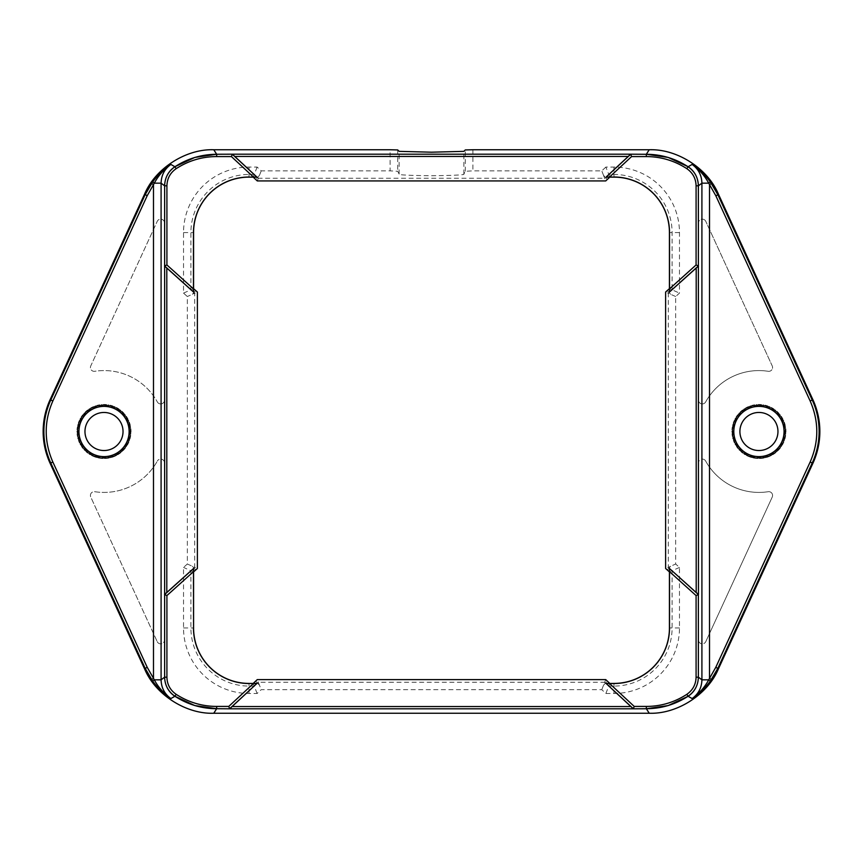 <?xml version="1.0" encoding="UTF-8"?>
<svg xmlns="http://www.w3.org/2000/svg" width="863" height="863" viewBox="0 0 863 863"><rect width="100%" height="100%" fill="white"/><g stroke="black" fill="none" stroke-linecap="round" stroke-linejoin="round"><path stroke-width="0.65" stroke-dasharray="4.32 3.24" d="M758.933 412.46A19.04 19.04 0 0 0 742.45 441.015A19.04 19.04 0 0 0 775.416 441.015A19.04 19.04 0 0 0 758.933 412.46M758.933 406.376A25.124 25.124 0 0 1 780.691 444.067A25.124 25.124 0 0 1 737.175 444.067A25.124 25.124 0 0 1 758.933 406.376A25.124 25.124 0 0 0 737.175 444.067A25.124 25.124 0 0 0 780.691 444.067A25.124 25.124 0 0 0 758.933 406.376A25.124 25.124 0 0 1 780.691 444.067A25.124 25.124 0 0 1 737.175 444.067A25.124 25.124 0 0 1 758.933 406.376M759.882 458.512L758.857 457.487L757.843 458.512A27.033 27.033 0 0 1 753.14 457.908L752.396 456.656L751.166 457.39A27.033 27.033 0 0 1 746.754 455.632L746.355 454.24L744.963 454.65A27.033 27.033 0 0 1 741.134 451.845L741.09 450.4L739.645 450.443A27.033 27.033 0 0 1 736.635 446.786L736.948 445.373L735.546 445.049A27.033 27.033 0 0 1 733.539 440.756L734.186 439.461L732.903 438.814A27.033 27.033 0 0 1 732.029 434.154L732.989 433.064L731.91 432.115A27.033 27.033 0 0 1 732.212 427.379L733.41 426.559L732.601 425.373A27.033 27.033 0 0 1 734.079 420.864L735.449 420.367L734.952 419.019A27.033 27.033 0 0 1 737.509 415.017L738.955 414.876L738.814 413.442A27.033 27.033 0 0 1 742.277 410.205L743.712 410.432L743.938 409.008A27.033 27.033 0 0 1 748.102 406.732L749.429 407.304L750.001 405.988A27.033 27.033 0 0 1 754.596 404.823L755.74 405.707L756.624 404.564A27.033 27.033 0 0 1 761.371 404.574L762.256 405.718L763.399 404.844A27.033 27.033 0 0 1 767.994 406.031L768.566 407.358L769.882 406.786A27.033 27.033 0 0 1 774.035 409.084L774.262 410.518L775.686 410.292A27.033 27.033 0 0 1 779.138 413.55L779.009 414.984L780.432 415.125A27.033 27.033 0 0 1 782.968 419.138L782.482 420.497L783.831 420.982A27.033 27.033 0 0 1 785.287 425.502L784.478 426.7L785.664 427.509A27.033 27.033 0 0 1 785.956 432.244L784.866 433.204L785.826 434.283A27.033 27.033 0 0 1 784.92 438.943L783.626 439.601L784.284 440.885A27.033 27.033 0 0 1 782.256 445.168L780.842 445.481L781.155 446.894A27.033 27.033 0 0 1 778.124 450.54L776.678 450.497L776.624 451.932A27.033 27.033 0 0 1 772.784 454.715L771.393 454.305L770.993 455.696A27.033 27.033 0 0 1 766.571 457.433L765.33 456.689L764.596 457.929A27.033 27.033 0 0 1 759.882 458.512L746.991 455.75A27.033 27.033 0 0 0 751.414 457.466L752.644 456.721L753.399 457.962A27.033 27.033 0 0 0 758.102 458.523L759.116 457.487L760.152 458.501A27.033 27.033 0 0 0 764.855 457.875L765.578 456.624L766.829 457.358A27.033 27.033 0 0 0 771.22 455.578L771.608 454.186L773.011 454.574A27.033 27.033 0 0 0 776.829 451.759L776.862 450.324L778.307 450.357A27.033 27.033 0 0 0 781.306 446.678L780.972 445.276L782.385 444.941A27.033 27.033 0 0 0 784.37 440.637L783.712 439.353L784.996 438.684A27.033 27.033 0 0 0 785.848 434.024L784.888 432.946L785.956 431.985A27.033 27.033 0 0 0 785.632 427.25L784.424 426.451L785.233 425.243A27.033 27.033 0 0 0 783.733 420.745L782.374 420.27L782.849 418.9A27.033 27.033 0 0 0 780.281 414.909L778.847 414.79L778.965 413.345A27.033 27.033 0 0 0 775.481 410.13L774.057 410.367L773.82 408.933A27.033 27.033 0 0 0 769.645 406.678L768.329 407.271L767.746 405.944A27.033 27.033 0 0 0 763.14 404.801L762.007 405.696L761.112 404.553A27.033 27.033 0 0 0 756.366 404.585L755.492 405.739L754.338 404.866A27.033 27.033 0 0 0 749.753 406.074L749.192 407.401L747.865 406.84A27.033 27.033 0 0 0 743.723 409.159L743.507 410.583L742.072 410.367A27.033 27.033 0 0 0 738.642 413.636L738.793 415.071L737.347 415.222A27.033 27.033 0 0 0 734.834 419.245L735.341 420.594L733.982 421.101A27.033 27.033 0 0 0 732.547 425.621L733.367 426.807L732.18 427.638A27.033 27.033 0 0 0 731.91 432.374L733 433.312L732.061 434.413A27.033 27.033 0 0 0 732.978 439.062L734.273 439.709L733.626 441.004A27.033 27.033 0 0 0 735.675 445.276L737.088 445.578L736.786 447.002A27.033 27.033 0 0 0 739.839 450.626L741.274 450.572L741.328 452.018A27.033 27.033 0 0 0 745.19 454.779L746.571 454.37L746.991 455.75M751.414 457.466L764.596 457.929M770.993 455.696L758.102 458.523M759.116 457.487L771.393 454.305M758.857 457.487L746.571 454.37M752.644 456.721L765.33 456.689M766.571 457.433L753.399 457.962M760.152 458.501L772.784 454.715M757.843 458.512L745.19 454.779M764.855 457.875L776.624 451.932M753.14 457.908L741.328 452.018M765.578 456.624L776.678 450.497M752.396 456.656L741.274 450.572M766.829 457.358L778.124 450.54M751.166 457.39L739.839 450.626M771.22 455.578L781.155 446.894M746.754 455.632L736.786 447.002M771.608 454.186L780.842 445.481M746.355 454.24L737.088 445.578M773.011 454.574L782.256 445.168M744.963 454.65L735.675 445.276M776.829 451.759L784.284 440.885M741.134 451.845L733.626 441.004M776.862 450.324L783.626 439.601M741.09 450.4L734.273 439.709M778.307 450.357L784.92 438.943M739.645 450.443L732.978 439.062M781.306 446.678L785.826 434.283M736.635 446.786L732.061 434.413M780.972 445.276L784.866 433.204M736.948 445.373L733 433.312M782.385 444.941L785.956 432.244M735.546 445.049L731.91 432.374M784.37 440.637L785.664 427.509M733.539 440.756L732.18 427.638M783.712 439.353L784.478 426.7M734.186 439.461L733.367 426.807M784.996 438.684L785.287 425.502M732.903 438.814L732.547 425.621M785.848 434.024L783.831 420.982M732.029 434.154L733.982 421.101M784.888 432.946L782.482 420.497M732.989 433.064L735.341 420.594M785.956 431.985L782.968 419.138M731.91 432.115L734.834 419.245M785.632 427.25L780.432 415.125M732.212 427.379L737.347 415.222M784.424 426.451L779.009 414.984M733.41 426.559L738.793 415.071M785.233 425.243L779.138 413.55M732.601 425.373L738.642 413.636M783.733 420.745L775.686 410.292M734.079 420.864L742.072 410.367M782.374 420.27L774.262 410.518M735.449 420.367L743.507 410.583M782.849 418.9L774.035 409.084M734.952 419.019L743.723 409.159M780.281 414.909L769.882 406.786M737.509 415.017L747.865 406.84M778.847 414.79L768.566 407.358M738.955 414.876L749.192 407.401M778.965 413.345L767.994 406.031M738.814 413.442L749.753 406.074M775.481 410.13L763.399 404.844M742.277 410.205L754.338 404.866M774.057 410.367L762.256 405.718M743.712 410.432L755.492 405.739M773.82 408.933L761.371 404.574M743.938 409.008L756.366 404.585M769.645 406.678L756.624 404.564M748.102 406.732L761.112 404.553M768.329 407.271L755.74 405.707M749.429 407.304L762.007 405.696M767.746 405.944L754.596 404.823M750.001 405.988L763.14 404.801M698.512 400.13L698.512 222.934L698.512 400.13A3.808 3.808 0 0 0 705.643 401.975A60.917 60.917 0 0 1 768.199 371.295A60.917 60.917 0 0 0 705.643 401.975A3.808 3.808 0 0 1 698.512 400.13M768.199 371.295A3.808 3.808 0 0 0 772.234 365.934L705.772 221.338L772.234 365.934A3.808 3.808 0 0 1 768.199 371.295M705.772 221.338A3.808 3.808 0 0 0 698.512 222.934A3.808 3.808 0 0 1 705.772 221.338M261.219 170.874L258.317 178.263L604.683 178.263L603.528 175.351L605.513 177.476L608.771 174.455L605.869 167.066L613.96 167.066A65.502 65.502 0 0 1 679.472 232.579L679.472 293.107L675.664 296.527L675.664 564.014L679.472 567.433L679.472 627.962A65.502 65.502 0 0 1 613.96 693.474L605.869 693.474L601.781 689.666L261.219 689.666L257.131 693.474L249.04 693.474A65.502 65.502 0 0 1 183.528 627.962L183.528 567.433L187.336 564.014L187.336 296.527L183.528 293.107L183.528 232.579A65.502 65.502 0 0 1 249.04 167.066L257.131 167.066L261.219 170.874L390.108 170.874L390.108 149.752M605.869 167.066L601.781 170.874L472.892 170.874L465.276 171.262L463.863 174.099C465.189 174.887 454.402 175.448 431.5 175.75C408.598 175.448 397.811 174.887 399.138 174.099L397.724 171.262L390.108 170.874M758.933 456.624A25.124 25.124 0 0 1 737.175 418.933A25.124 25.124 0 0 1 780.691 418.933A25.124 25.124 0 0 1 758.933 456.624M104.067 456.624A25.124 25.124 0 0 1 82.309 418.933A25.124 25.124 0 0 1 125.825 418.933A25.124 25.124 0 0 1 104.067 456.624M157.228 641.662A3.808 3.808 0 0 0 164.488 640.066A3.808 3.808 0 0 1 157.228 641.662L90.766 497.066A3.808 3.808 0 0 1 94.801 491.705A60.917 60.917 0 0 0 157.357 461.025A60.917 60.917 0 0 1 94.801 491.705A3.808 3.808 0 0 0 90.766 497.066L157.228 641.662M164.488 462.87L164.488 640.066L164.488 462.87A3.808 3.808 0 0 0 157.357 461.025A3.808 3.808 0 0 1 164.488 462.87M164.488 222.934A3.808 3.808 0 0 0 157.228 221.338L90.766 365.934A3.808 3.808 0 0 0 94.801 371.295A60.917 60.917 0 0 1 157.357 401.975A60.917 60.917 0 0 0 94.801 371.295A3.808 3.808 0 0 1 90.766 365.934L157.228 221.338A3.808 3.808 0 0 1 164.488 222.934L164.488 400.13A3.808 3.808 0 0 1 157.357 401.975A3.808 3.808 0 0 0 164.488 400.13L164.488 222.934M772.234 497.066L705.772 641.662L772.234 497.066A3.808 3.808 0 0 0 768.199 491.705A60.917 60.917 0 0 1 705.643 461.025A60.917 60.917 0 0 0 768.199 491.705A3.808 3.808 0 0 1 772.234 497.066M705.643 461.025A3.808 3.808 0 0 0 698.512 462.87L698.512 640.066L698.512 462.87A3.808 3.808 0 0 1 705.643 461.025M698.512 640.066A3.808 3.808 0 0 0 705.772 641.662A3.808 3.808 0 0 1 698.512 640.066M603.528 175.351L601.781 170.874M183.528 293.107L190.906 289.817L190.906 232.579A58.123 58.123 0 0 1 249.04 174.455L254.229 174.455L258.317 178.263L257.271 180.928M187.336 564.014L194.714 567.315L194.714 293.237L187.336 296.527M257.131 693.474L254.229 686.085L249.04 686.085A58.123 58.123 0 0 1 190.906 627.962L190.906 570.723L183.528 567.433M601.781 689.666L604.683 682.288L258.317 682.288L261.219 689.666M679.472 567.433L672.094 570.723L672.094 627.962A58.123 58.123 0 0 1 613.96 686.085L608.771 686.085L604.683 682.288L605.729 679.613M675.664 296.527L668.286 293.237L668.286 567.315L675.664 564.014M609.817 177.12L608.771 174.455L613.96 174.455A58.123 58.123 0 0 1 672.094 232.579L672.094 289.817L679.472 293.107M607.336 179.428L605.513 177.476L604.683 178.263L605.729 180.928M257.131 167.066L253.183 177.12M192.373 294.283L193.938 292.535L190.906 289.817L193.571 288.63M195.718 290.551L193.938 292.535L194.714 293.237L197.379 292.039M192.373 566.257L193.938 568.016L194.714 567.315L197.379 568.501M195.718 569.99L193.938 568.016L190.906 570.723L193.571 571.921M259.472 685.2L257.487 683.065L254.229 686.085L253.183 683.42M255.664 681.112L257.487 683.065L258.317 682.288L257.271 679.613M605.869 693.474L609.817 683.42M670.627 566.257L669.062 568.016L672.094 570.723L669.429 571.921M667.282 569.99L669.062 568.016L668.286 567.315L665.621 568.501M670.627 294.283L669.062 292.535L668.286 293.237L665.621 292.039M667.282 290.551L669.062 292.535L672.094 289.817L669.429 288.63M123.031 431.5A19.04 19.04 0 0 0 94.477 415.017A19.04 19.04 0 0 0 94.477 447.983A19.04 19.04 0 0 0 123.031 431.5M129.126 431.5A25.124 25.124 0 0 1 91.435 453.258A25.124 25.124 0 0 1 91.435 409.742A25.124 25.124 0 0 1 129.126 431.5A25.124 25.124 0 0 0 91.435 409.742A25.124 25.124 0 0 0 91.435 453.258A25.124 25.124 0 0 0 129.126 431.5A25.124 25.124 0 0 1 91.435 453.258A25.124 25.124 0 0 1 91.435 409.742A25.124 25.124 0 0 1 129.126 431.5M104.952 458.512L103.927 457.487L102.913 458.512A27.033 27.033 0 0 1 98.199 457.908L97.465 456.656L96.225 457.39A27.033 27.033 0 0 1 91.823 455.632L91.413 454.24L90.032 454.65A27.033 27.033 0 0 1 86.203 451.845L86.149 450.4L84.714 450.443A27.033 27.033 0 0 1 81.694 446.786L82.017 445.373L80.604 445.049A27.033 27.033 0 0 1 78.598 440.756L79.256 439.461L77.972 438.814A27.033 27.033 0 0 1 77.098 434.154L78.048 433.064L76.969 432.115A27.033 27.033 0 0 1 77.282 427.379L78.479 426.559L77.67 425.373A27.033 27.033 0 0 1 79.148 420.864L80.507 420.367L80.022 419.019A27.033 27.033 0 0 1 82.578 415.017L84.013 414.876L83.884 413.442A27.033 27.033 0 0 1 87.346 410.205L88.781 410.432L88.997 409.008A27.033 27.033 0 0 1 93.161 406.732L94.499 407.304L95.07 405.988A27.033 27.033 0 0 1 99.666 404.823L100.809 405.707L101.694 404.564A27.033 27.033 0 0 1 106.44 404.574L107.325 405.718L108.458 404.844A27.033 27.033 0 0 1 113.053 406.031L113.625 407.358L114.952 406.786A27.033 27.033 0 0 1 119.105 409.084L119.331 410.518L120.755 410.292A27.033 27.033 0 0 1 124.207 413.55L124.067 414.984L125.502 415.125A27.033 27.033 0 0 1 128.037 419.138L127.541 420.497L128.9 420.982A27.033 27.033 0 0 1 130.356 425.502L129.536 426.7L130.734 427.509A27.033 27.033 0 0 1 131.014 432.244L129.935 433.204L130.885 434.283A27.033 27.033 0 0 1 129.989 438.943L128.695 439.601L129.353 440.885A27.033 27.033 0 0 1 127.314 445.168L125.901 445.481L126.225 446.894A27.033 27.033 0 0 1 123.182 450.54L121.737 450.497L121.694 451.932A27.033 27.033 0 0 1 117.843 454.715L116.462 454.305L116.052 455.696A27.033 27.033 0 0 1 111.64 457.433L110.388 456.689L109.655 457.929A27.033 27.033 0 0 1 104.952 458.512L92.05 455.75A27.033 27.033 0 0 0 96.473 457.466L97.713 456.721L98.458 457.962A27.033 27.033 0 0 0 103.172 458.523L104.175 457.487L105.21 458.501A27.033 27.033 0 0 0 109.914 457.875L110.637 456.624L111.888 457.358A27.033 27.033 0 0 0 116.289 455.578L116.678 454.186L118.069 454.574A27.033 27.033 0 0 0 121.888 451.759L121.92 450.324L123.366 450.357A27.033 27.033 0 0 0 126.365 446.678L126.041 445.276L127.454 444.941A27.033 27.033 0 0 0 129.439 440.637L128.77 439.353L130.054 438.684A27.033 27.033 0 0 0 130.906 434.024L129.946 432.946L131.025 431.985A27.033 27.033 0 0 0 130.691 427.25L129.493 426.451L130.291 425.243A27.033 27.033 0 0 0 128.792 420.745L127.433 420.27L127.918 418.9A27.033 27.033 0 0 0 125.34 414.909L123.905 414.79L124.035 413.345A27.033 27.033 0 0 0 120.55 410.13L119.126 410.367L118.889 408.933A27.033 27.033 0 0 0 114.714 406.678L113.398 407.271L112.805 405.944A27.033 27.033 0 0 0 108.199 404.801L107.077 405.696L106.171 404.553A27.033 27.033 0 0 0 101.435 404.585L100.561 405.739L99.407 404.866A27.033 27.033 0 0 0 94.822 406.074L94.261 407.401L92.924 406.84A27.033 27.033 0 0 0 88.781 409.159L88.576 410.583L87.141 410.367A27.033 27.033 0 0 0 83.7 413.636L83.851 415.071L82.417 415.222A27.033 27.033 0 0 0 79.903 419.245L80.399 420.594L79.04 421.101A27.033 27.033 0 0 0 77.616 425.621L78.436 426.807L77.239 427.638A27.033 27.033 0 0 0 76.98 432.374L78.069 433.312L77.12 434.413A27.033 27.033 0 0 0 78.048 439.062L79.331 439.709L78.695 441.004A27.033 27.033 0 0 0 80.744 445.276L82.147 445.578L81.845 447.002A27.033 27.033 0 0 0 84.898 450.626L86.343 450.572L86.397 452.018A27.033 27.033 0 0 0 90.259 454.779L91.64 454.37L92.05 455.75M96.473 457.466L109.655 457.929M116.052 455.696L103.172 458.523M104.175 457.487L116.462 454.305M103.927 457.487L91.64 454.37M97.713 456.721L110.388 456.689M111.64 457.433L98.458 457.962M105.21 458.501L117.843 454.715M102.913 458.512L90.259 454.779M109.914 457.875L121.694 451.932M98.199 457.908L86.397 452.018M110.637 456.624L121.737 450.497M97.465 456.656L86.343 450.572M111.888 457.358L123.182 450.54M96.225 457.39L84.898 450.626M116.289 455.578L126.225 446.894M91.823 455.632L81.845 447.002M116.678 454.186L125.901 445.481M91.413 454.24L82.147 445.578M118.069 454.574L127.314 445.168M90.032 454.65L80.744 445.276M121.888 451.759L129.353 440.885M86.203 451.845L78.695 441.004M121.92 450.324L128.695 439.601M86.149 450.4L79.331 439.709M123.366 450.357L129.989 438.943M84.714 450.443L78.048 439.062M126.365 446.678L130.885 434.283M81.694 446.786L77.12 434.413M126.041 445.276L129.935 433.204M82.017 445.373L78.069 433.312M127.454 444.941L131.014 432.244M80.604 445.049L76.98 432.374M129.439 440.637L130.734 427.509M78.598 440.756L77.239 427.638M128.77 439.353L129.536 426.7M79.256 439.461L78.436 426.807M130.054 438.684L130.356 425.502M77.972 438.814L77.616 425.621M130.906 434.024L128.9 420.982M77.098 434.154L79.04 421.101M129.946 432.946L127.541 420.497M78.048 433.064L80.399 420.594M131.025 431.985L128.037 419.138M76.969 432.115L79.903 419.245M130.691 427.25L125.502 415.125M77.282 427.379L82.417 415.222M129.493 426.451L124.067 414.984M78.479 426.559L83.851 415.071M130.291 425.243L124.207 413.55M77.67 425.373L83.7 413.636M128.792 420.745L120.755 410.292M79.148 420.864L87.141 410.367M127.433 420.27L119.331 410.518M80.507 420.367L88.576 410.583M127.918 418.9L119.105 409.084M80.022 419.019L88.781 409.159M125.34 414.909L114.952 406.786M82.578 415.017L92.924 406.84M123.905 414.79L113.625 407.358M84.013 414.876L94.261 407.401M124.035 413.345L113.053 406.031M83.884 413.442L94.822 406.074M120.55 410.13L108.458 404.844M87.346 410.205L99.407 404.866M119.126 410.367L107.325 405.718M88.781 410.432L100.561 405.739M118.889 408.933L106.44 404.574M88.997 409.008L101.435 404.585M114.714 406.678L101.694 404.564M93.161 406.732L106.171 404.553M113.398 407.271L100.809 405.707M94.499 407.304L107.077 405.696M112.805 405.944L99.666 404.823M95.07 405.988L108.199 404.801M472.892 149.752L472.892 170.874M397.724 149.946L397.724 171.262M249.04 177.12L249.04 167.066M183.528 232.579L193.571 232.579M183.528 627.962L193.571 627.962M249.04 693.474L249.04 683.42M613.96 683.42L613.96 693.474M679.472 627.962L669.429 627.962M679.472 232.579L669.429 232.579M613.96 167.066L613.96 177.12M465.276 171.262L465.276 149.946M399.138 174.099L399.138 151.359M463.863 174.099L463.863 151.359M259.472 175.351L255.664 179.428M603.528 685.2L607.336 681.112"/><path stroke-width="1.29" d="M758.933 412.46A19.04 19.04 0 0 1 775.416 441.015A19.04 19.04 0 0 1 742.45 441.015A19.04 19.04 0 0 1 758.933 412.46M758.933 406.376A25.124 25.124 0 0 0 737.175 444.067A25.124 25.124 0 0 0 780.691 444.067A25.124 25.124 0 0 0 758.933 406.376M649.224 149.752L472.892 149.752L465.276 149.946L463.863 151.359L431.5 152.19L399.138 151.359L397.724 149.946L390.108 149.752L213.776 149.752C186.009 148.716 155.264 168.425 144.606 194.089L50.108 399.698A76.149 76.149 0 0 0 50.108 463.302L144.606 668.911C155.264 694.575 186.009 714.284 213.776 713.248L649.224 713.248C676.991 714.284 707.736 694.575 718.394 668.911L812.892 463.302A76.149 76.149 0 0 0 812.892 399.698L718.394 194.089C707.736 168.425 676.991 148.716 649.224 149.752L646.344 154.24L668.135 157.422L688.102 166.721L692.137 164.434C698.933 168.911 704.985 174.714 710.292 181.823L717.919 194.822L718.394 194.089M715.837 195.782L810.141 400.961L812.223 400.011A75.405 75.405 0 0 1 812.223 462.989L717.919 668.178L710.292 681.177C704.985 688.286 698.933 694.079 692.137 698.566L688.102 696.279L668.135 705.578L646.344 708.76L633.302 708.814L606.042 683.42L609.817 683.42L605.729 679.613L257.271 679.613L253.183 683.42L256.958 683.42L229.677 708.814L216.656 708.717L216.656 706.43C202.028 706.355 188.533 702.331 176.171 694.337L174.898 696.279C168.414 691.899 164.984 685.546 164.585 677.185L164.628 677.185C164.855 685.265 168.285 691.619 174.919 696.247C187.67 704.488 201.575 708.642 216.656 708.717L194.865 705.578L174.898 696.279L170.863 698.566C164.067 694.089 158.015 688.286 152.708 681.177L145.081 668.178L50.777 462.989A75.405 75.405 0 0 1 50.777 400.011L145.081 194.822L152.708 181.823C158.015 174.714 164.067 168.921 170.863 164.434L174.898 166.721L194.865 157.422L216.656 154.24L232.352 154.186L256.958 177.12L253.183 177.12L257.271 180.928L605.729 180.928L609.817 177.12L606.042 177.12L630.648 154.186L646.344 154.283C661.479 154.38 675.384 158.533 688.081 166.753L688.102 166.721C694.586 171.101 698.016 177.454 698.415 185.815L701.91 183.161C701.695 175.265 698.437 169.019 692.137 164.434C699.159 169.439 704.683 175.685 708.696 183.161L715.837 195.782L717.919 194.822L812.223 400.011L812.892 399.698M758.933 456.624A25.124 25.124 0 0 1 737.175 418.933A25.124 25.124 0 0 1 780.691 418.933A25.124 25.124 0 0 1 758.933 456.624M104.067 456.624A25.124 25.124 0 0 1 82.309 418.933A25.124 25.124 0 0 1 125.825 418.933A25.124 25.124 0 0 1 104.067 456.624M256.958 177.12L232.309 154.283L231.413 156.57L253.431 177.023L249.04 177.12L253.183 177.12M609.817 177.12L613.96 177.12L609.569 177.023L631.587 156.57L630.691 154.283L606.042 177.12M213.776 149.752L216.656 154.24L216.656 156.57C202.028 156.635 188.533 160.669 176.171 168.663C170.205 172.827 167.12 178.544 166.915 185.815L166.915 264.963L193.474 288.868L193.571 292.082L193.571 232.579A55.459 55.459 0 0 1 249.04 177.12M253.183 683.42L249.04 683.42A55.459 55.459 0 0 1 193.571 627.962L193.571 571.921L197.379 568.501L197.379 292.039L193.571 288.63M649.224 713.248L646.344 708.717C661.425 708.642 675.33 704.488 688.081 696.247C694.715 691.619 698.145 685.265 698.372 677.185L698.372 594.564L669.429 568.458L669.429 627.962A55.459 55.459 0 0 1 613.96 683.42L609.817 683.42M613.96 177.12A55.459 55.459 0 0 1 669.429 232.579L669.429 288.63L665.621 292.039L665.621 568.501L669.429 571.921M711.403 183.377L709.515 184.671L709.515 678.329L711.403 679.623M810.141 400.961C818.998 421.317 818.998 441.683 810.141 462.039L715.837 667.218L708.696 679.839C704.683 687.315 699.159 693.561 692.137 698.566C698.437 693.981 701.695 687.735 701.91 679.839L698.415 677.185C698.016 685.546 694.586 691.899 688.102 696.279L686.829 694.337C692.795 690.173 695.88 684.456 696.085 677.185L696.085 595.578L669.526 571.673L669.526 627.962A55.556 55.556 0 0 1 613.96 683.528L613.96 683.42M606.042 683.42L633.334 708.717L634.229 706.43L646.344 706.43L646.344 708.717M249.04 683.42L253.431 683.528L228.749 706.43L229.644 708.717L256.958 683.42M151.597 679.623L153.485 678.329L147.163 667.218L144.606 668.911M164.585 677.185L161.09 679.839C161.305 687.735 164.563 693.981 170.863 698.566C163.841 693.561 158.317 687.315 154.304 679.839L153.485 678.329L153.485 184.671L151.597 183.377M216.656 154.24L216.656 154.283C201.586 154.358 187.67 158.512 174.919 166.753L176.171 168.663M147.163 667.218L52.859 462.039C44.002 441.683 44.002 421.317 52.859 400.961L147.163 195.782L154.304 183.161C158.317 175.685 163.841 169.439 170.863 164.434C164.563 169.019 161.305 175.265 161.09 183.161L164.585 185.815C164.984 177.454 168.414 171.101 174.898 166.721L174.919 166.753C168.285 171.381 164.855 177.735 164.628 185.815L164.628 677.185L166.915 677.185L166.915 595.556L193.474 571.673L193.539 568.555L164.628 594.542L166.915 595.556M193.474 288.868L193.474 232.579A55.556 55.556 0 0 1 249.04 177.023M613.96 177.023A55.556 55.556 0 0 1 669.526 232.579L669.526 288.868L696.085 264.963L696.085 185.815C695.88 178.533 692.795 172.816 686.829 168.663C674.564 160.701 661.08 156.667 646.344 156.57L646.344 154.283M193.571 292.082L164.531 266.02M164.531 594.499L193.571 568.458L193.571 571.921M193.474 571.673L193.571 627.962M249.04 683.528A55.556 55.556 0 0 1 193.474 627.962M669.461 568.555L669.526 571.673M669.429 568.458L698.469 594.521L698.372 185.815C698.145 177.724 694.715 171.37 688.081 166.753L686.829 168.663M698.469 266.02L669.429 292.082L669.429 288.63M669.429 292.082L669.526 288.868M696.085 595.578L698.469 594.521M609.569 177.023L606.15 177.077M256.85 177.077L253.431 177.023M166.915 264.963L164.628 265.977L193.539 291.996M696.085 264.963L698.372 265.977L669.461 291.996M253.431 683.528L256.85 683.464M613.96 683.528L606.15 683.464M609.569 683.528L634.229 706.43M123.031 431.5A19.04 19.04 0 0 1 94.477 447.983A19.04 19.04 0 0 1 94.477 415.017A19.04 19.04 0 0 1 123.031 431.5M129.126 431.5A25.124 25.124 0 0 0 91.435 409.742A25.124 25.124 0 0 0 91.435 453.258A25.124 25.124 0 0 0 129.126 431.5M232.352 154.186L630.648 154.186M810.141 462.039L812.892 463.302M715.837 667.218L718.394 668.911M633.302 708.814L229.677 708.814M216.656 708.717L213.776 713.248M52.859 462.039L50.108 463.302M52.859 400.961L50.108 399.698M147.163 195.782L144.606 194.089M234.725 156.462L628.275 156.462M216.656 156.57L231.413 156.57M631.587 156.57L646.344 156.57M710.292 181.823L708.696 183.161L701.91 183.161L701.91 679.839L708.696 679.839L710.292 681.177M630.918 706.527L232.061 706.527M228.749 706.43L216.656 706.43M152.708 681.177L154.304 679.839L161.09 679.839L161.09 183.161L154.304 183.161L152.708 181.823M166.807 268.005L166.807 592.525M696.193 592.536L696.193 268.005M698.415 185.815L696.085 185.815M698.415 677.185L696.085 677.185M686.829 694.337C674.467 702.331 660.972 706.355 646.344 706.43M164.585 185.815L166.915 185.815M176.171 694.337C170.205 690.173 167.109 684.456 166.915 677.185"/></g></svg>

